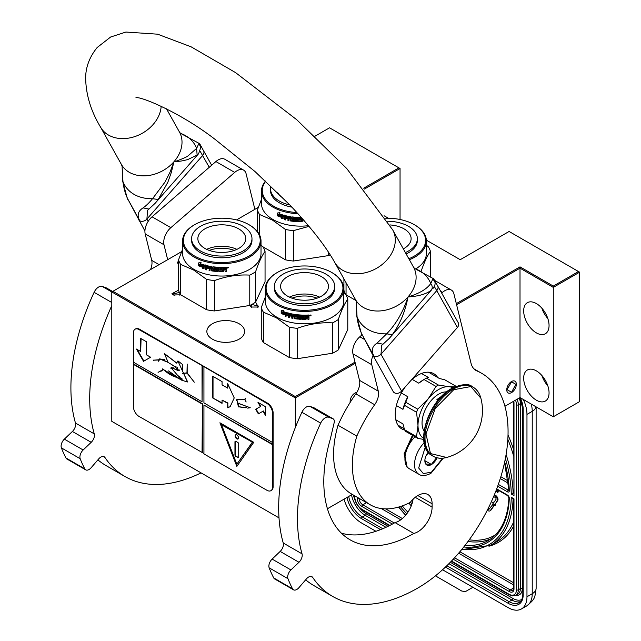 <?xml version="1.0" encoding="UTF-8"?>
<svg xmlns="http://www.w3.org/2000/svg" width="641" height="641" viewBox="0 0 641 641"><rect width="100%" height="100%" fill="white"/><g stroke="black" fill="none" stroke-linecap="round" stroke-linejoin="round"><path stroke-width="0.96" d="M180.698 294.812L173.27 294.988L171.964 293.682L178.535 290.173M180.474 294.491L179.873 295.261M182.573 249.301L178.535 259.829L178.535 290.205A43.876 25.328 180 0 0 180.666 294.796L206.514 309.715A43.876 25.328 0 0 0 214.463 310.949L249.774 305.485A43.876 25.328 0 0 0 255.591 302.127L258.275 307.031L251.128 307.031L249.726 305.493M279.011 517.88L111.798 421.345L111.798 291.943L295.317 397.893L295.317 396.595L355.002 362.133M504.932 406.274L520.011 397.572L553.287 416.786L579.616 401.587L579.616 272.185L509.098 231.473L460.214 259.701L426.369 240.159M352.278 494.411L327.431 508.754M295.317 427.587L295.317 397.893L355.282 363.271M111.798 291.943L112.928 291.294L295.317 396.595M181.571 251.657L112.928 291.294M456.32 303.634L520.011 266.864L553.287 286.078L578.486 271.536M388.374 218.22L384.079 215.745M363.703 188.198L398.918 167.862L329.538 127.807L314.931 136.237M258.331 207.339L236.577 219.903M178.535 261.24A3.726 2.147 0 0 0 177.645 262.634A3.726 2.147 0 0 0 178.535 264.028M239.093 339.169A18.877 10.897 0 0 0 244.622 331.461A18.877 10.897 0 0 0 232.963 321.389A18.877 10.897 0 0 0 212.395 323.753A18.877 10.897 0 0 0 206.859 331.461A18.877 10.897 0 0 0 218.517 341.525A18.877 10.897 0 0 0 239.093 339.169M400.048 219.494L400.048 168.511L398.918 167.862M364.417 189.079L400.048 168.511M553.287 416.786L553.287 287.384L579.616 272.185M520.011 397.572L520.011 268.17L553.287 287.384L553.287 286.078M549.057 392.845A17.948 10.36 -120 0 0 541.22 374.785A17.948 10.36 -120 0 0 527.391 369.977A17.948 10.36 -120 0 0 523.673 378.19A17.948 10.36 -120 0 0 531.509 396.258A17.948 10.36 -120 0 0 545.339 401.066A17.948 10.36 -120 0 0 549.057 392.845M549.057 325.54A17.948 10.36 -120 0 0 541.22 307.48A17.948 10.36 -120 0 0 527.391 302.672A17.948 10.36 -120 0 0 523.673 310.885A17.948 10.36 -120 0 0 531.509 328.953A17.948 10.36 -120 0 0 545.339 333.761A17.948 10.36 -120 0 0 549.057 325.54M456.6 304.771L520.011 268.17L520.011 266.864M511.55 392.58A6.779 3.918 -60 0 1 508.153 392.917A6.779 3.918 -60 0 1 507.119 387.476A6.779 3.918 -60 0 1 511.55 381.507A6.779 3.918 -60 0 1 514.939 381.171A6.779 3.918 -60 0 1 515.973 386.603A6.779 3.918 -60 0 1 511.55 392.58M350.194 402.348A6.779 3.918 -60 0 1 350.122 401.426A6.779 3.918 -60 0 1 356.773 392.476M343.752 292.032L344.722 292.376M251.673 307.303L250.976 306.053L252.065 304.539L258.419 306.053L257.73 307.303M174.216 295.533L173.118 294.011L179.368 292.432M541.837 375.458A17.948 10.36 -120 0 0 547.823 385.818M541.837 308.145A17.948 10.36 -120 0 0 547.823 318.513M516.061 384.432L511.55 381.828L507.031 389.648L511.55 392.252L516.061 383.999M531.301 404.094A26.593 15.352 60 0 1 532.23 411.362L526.966 414.398L526.966 596.779A26.593 15.352 -120 0 1 521.453 608.95L526.726 605.913A26.593 15.352 60 0 0 532.23 593.734L526.966 596.779M526.966 414.398A26.593 15.352 -120 0 0 523.344 399.495M344.025 499.171A26.593 15.352 -120 0 0 361.5 522.96L375.93 531.293M521.453 608.95A26.593 15.352 -120 0 1 508.161 607.636L442.562 569.761M435.439 575.85L461.736 591.034L465.39 591.619L470.422 588.71A7.98 4.607 60 0 1 470.406 588.726L472.906 587.276M513.994 588.855A1.33 0.769 180 0 1 513.601 588.31L513.601 499.083L511.254 497.272L513.994 498.858L513.994 588.855A6.65 3.838 60 0 1 509.291 591.563L453.251 559.208M505.38 458.483A107.031 61.792 -120 0 1 511.254 494.019L513.601 492.633M513.994 402.997A1.33 0.769 0 0 1 513.601 402.46L513.994 495.597L513.994 402.997A6.65 3.838 -120 0 0 513.762 401.178M488.178 508.465A1.859 1.074 -120 0 0 489.211 508.978M490.189 510.677A3.774 2.179 -120 0 0 490.493 510.548A3.774 2.179 -120 0 0 490.918 510.164L494.203 505.533L493.77 504.988M493.113 504.171L489.179 509.026A1.859 1.074 60 0 1 488.971 509.218A1.859 1.074 60 0 1 487.897 509.034M493.738 502.608L493.33 502.103L492.761 502.424L493.25 504.844L495.1 505.348L495.669 505.028L495.084 504.291L497.696 500.605A3.221 1.859 -120 0 0 497.704 497.977A3.221 1.859 -120 0 0 495.733 495.525L494.395 494.756M495.789 491.278L497.632 492.344L498.193 492.016L498.193 490.189M494.203 505.533L493.642 505.853L492.472 504.395M487.328 510.164A3.774 2.179 -120 0 0 489.932 510.877A3.774 2.179 -120 0 0 490.349 510.492L493.642 505.853M493.65 496.535L495.173 497.416A1.306 0.753 60 0 1 495.966 498.41A1.306 0.753 60 0 1 495.966 499.475L493.346 503.161L492.761 502.424M495.084 504.291L497.136 500.933A3.221 1.859 -120 0 0 497.144 498.305A3.221 1.859 -120 0 0 495.173 495.854L494.179 495.277M495.1 505.348L494.515 504.619M497.632 492.344L497.632 489.86M497.136 489.58L497.136 491.367L496.014 490.718M497.136 490.718L496.214 490.181M415.023 436.793A21.273 12.283 120 0 0 404.936 459.012A21.273 12.283 120 0 0 409.343 468.755L418.926 474.292C421.618 476.223 425.608 475.918 430.896 473.37L443.332 458.139M425.303 447.057L418.669 467.978L423.332 473.603L431.449 472.153L442.755 458.195M428.204 452.217A9.311 5.376 120 0 0 424.863 460.751A9.311 5.376 120 0 0 431.449 464.549A9.311 5.376 120 0 0 437.01 457.802M424.879 460.198L425.736 463.932L431.377 464.437L436.561 457.682M431.377 464.437L424.927 460.711M427.755 452.794A7.98 4.607 120 0 1 426.001 455.831L428.565 452.65M407.644 467.393L407.091 467.097L404.599 454.357L413.012 435.632M406.819 466.944L404.11 453.772L412.435 435.295M408.822 258.732A38.428 22.187 0 0 0 414.35 224.711L414.911 225.039L414.35 224.711A38.428 22.187 180 0 0 385.698 218.228M409.375 259.717A39.221 22.643 0 0 0 426.401 241.048A39.221 22.643 0 0 0 414.911 225.039L414.911 225.039M430.44 276.479L430.44 251.384A43.876 25.328 0 0 0 428.308 246.793L426.401 245.199M355.931 300.517L346.052 294.812A43.876 25.328 180 0 1 343.921 290.229L343.921 278.867M346.052 294.812L346.052 282.681M420.977 271.768C424.134 262.49 427.283 255.695 430.44 251.384M415.857 268.875A39.221 22.643 0 0 0 426.401 253.427L426.401 241.048M389.848 224.927A23.933 13.814 180 0 1 411.113 238.66A23.933 13.814 180 0 1 404.102 248.428A23.933 13.814 0 0 1 403.309 248.868M406.154 253.948A30.183 17.427 0 0 0 408.525 252.722A30.183 17.427 180 0 0 417.363 240.399L417.363 238.66A30.183 17.427 180 0 1 408.525 250.984A30.183 17.427 0 0 1 405.376 252.562M387.597 221.241A30.183 17.427 180 0 1 417.363 238.66M265.735 181.243A38.428 22.187 180 0 0 273.515 206.146A38.428 22.187 0 0 0 296.895 212.54M265.542 181.066A39.221 22.643 180 0 0 261.464 191.114A39.221 22.643 180 0 0 272.954 207.123A39.221 22.643 0 0 0 297.961 213.701M308.441 225.688A39.221 22.643 0 0 1 272.954 219.502A39.221 22.643 180 0 1 261.464 203.485L261.464 191.114M257.426 231.569L257.426 209.911L261.464 199.383M259.557 234.91L259.557 214.503A43.876 25.328 180 0 1 257.426 209.911M259.557 214.503L272.481 220.087L285.405 229.43A43.876 25.328 0 0 0 293.354 230.656L309.018 226.377M285.405 229.43L285.405 259.805L262.97 246.849M285.405 259.805A43.876 25.328 0 0 0 293.354 261.031L293.354 230.656M328.665 252.474L328.665 255.567L293.354 261.031M328.665 255.567A43.876 25.328 0 0 0 330.179 254.814M278.659 214.647L278.362 214.895A39.221 22.643 0 0 0 283.002 216.49L283.955 215.288L283.955 218.044L281.279 218.629L284.179 217.764M283.002 216.49L284.179 215.007M277.857 215.64A38.692 22.339 0 0 0 282.393 217.283L281.543 218.357M281.279 218.629L282.393 217.283M277.545 215.889A39.221 22.643 0 0 0 282.136 217.555M277.673 215.424L277.673 212.988M278.266 214.711A39.221 22.643 0 0 0 282.905 216.313L283.755 215.232A39.221 22.643 0 0 1 279.083 213.701L279.941 212.652L277.361 213.028L277.361 215.809L278.571 214.455A38.692 22.339 0 0 0 283.122 216.033M301.799 217.988L301.631 220.913A39.221 22.643 0 0 1 298.778 220.897L298.642 219.518A38.692 22.339 0 0 0 300.477 219.551M298.618 219.823A39.221 22.643 0 0 0 300.477 219.855L300.477 219.054A39.221 22.643 0 0 1 298.618 219.022L298.802 217.916A38.692 22.339 0 0 0 300.966 217.94L300.966 217.451A39.221 22.643 0 0 1 292.024 216.89L291.615 217.171L292.024 216.89M298.778 218.228A39.221 22.643 0 0 0 300.966 218.252L300.966 217.94M292.024 219.302A39.221 22.643 0 0 0 293.794 219.502L293.89 219.206A38.692 22.339 0 0 1 292.136 218.998L291.615 218.91L291.743 216.946M291.615 218.91L291.695 216.987M284.9 215.536L284.516 219.711L284.9 215.536A39.221 22.643 0 0 0 290.533 216.674L291.086 220.232A39.221 22.643 0 0 0 293.794 220.568L293.794 219.502M284.74 219.43A38.692 22.339 0 0 0 285.429 219.607M284.516 219.711A39.221 22.643 0 0 0 285.429 219.943L285.638 217.796A38.692 22.339 0 0 0 287.577 218.228M285.429 218.076A39.221 22.643 0 0 0 287.577 218.557L287.577 217.756A39.221 22.643 0 0 1 285.429 217.275L285.429 216.602M285.782 216.217L285.782 216.217A38.692 22.339 0 0 0 288.121 216.738L287.953 217.027A39.221 22.643 0 0 1 285.582 216.506L285.782 216.217M287.953 217.027L287.953 220.496L288.121 216.738M288.121 220.208A38.692 22.339 0 0 0 288.891 220.352M287.953 220.496A39.221 22.643 0 0 0 288.891 220.68L289.051 218.517A38.692 22.339 0 0 0 290.285 218.725L290.141 219.022A39.221 22.643 0 0 1 288.891 218.805M295.036 220.841L294.628 221.145A38.692 22.339 0 0 1 290.669 220.656L290.141 220.552L290.285 218.725M290.141 220.552L290.141 219.022M290.533 220.953A39.221 22.643 0 0 0 294.548 221.449L294.628 221.145M294.956 221.145L294.548 221.449L294.956 221.145L294.548 218.773A39.221 22.643 0 0 1 292.761 218.589L292.873 217.483A38.692 22.339 0 0 0 295.645 217.756L295.581 218.06A39.221 22.643 0 0 1 292.761 217.788M295.581 218.06L295.581 221.53L295.645 217.756M295.645 221.225A38.692 22.339 0 0 0 296.567 221.289M295.581 221.53A39.221 22.643 0 0 0 296.567 221.602L296.623 217.82A38.692 22.339 0 0 0 297.6 217.876L297.56 218.18A39.221 22.643 0 0 1 296.567 218.124M297.977 221.674A39.221 22.643 0 0 0 302.199 221.706L302.183 221.401A38.692 22.339 0 0 1 298.017 221.361L297.56 221.313L297.6 217.876M297.56 221.313L297.56 218.18M302.199 221.706L302.608 219.526A38.692 22.339 0 0 0 303.137 219.502M302.632 219.831A39.221 22.643 0 0 0 303.393 219.807M304.948 221.594A39.221 22.643 0 0 1 304.106 221.642L304.106 220.616M304.106 221.329A38.692 22.339 0 0 0 304.699 221.297M300.966 218.252L300.966 217.451M289.043 217.227A39.221 22.643 0 0 0 289.98 217.395L290.133 217.099A38.692 22.339 0 0 1 289.195 216.938L289.043 217.227M289.98 217.395L290.141 218.22A39.221 22.643 0 0 1 288.891 218.004L288.891 217.331M290.141 217.9A38.692 22.339 0 0 0 290.285 217.924L290.133 217.099M293.89 220.264L293.89 219.206M290.669 220.656L290.285 220.256M298.017 221.361L297.6 221.009M302.608 219.526L302.183 221.401M277.793 192.749A23.933 13.814 0 0 0 283.25 198.189M270.863 186.058A30.183 17.427 0 0 0 270.502 188.726L270.502 190.457A30.183 17.427 0 0 0 291.879 207.131M270.502 188.726A30.183 17.427 0 0 0 289.852 204.984M277.353 272.457A38.428 22.187 180 0 0 277.353 303.826A38.428 22.187 0 0 0 331.693 303.826A38.428 22.187 0 0 0 331.693 272.457L332.262 272.786L331.693 272.457A38.428 22.187 180 0 0 277.353 272.457L276.792 272.786A39.221 22.643 180 0 1 277.08 272.617M276.792 272.786A39.221 22.643 180 0 0 265.302 288.795A39.221 22.643 180 0 0 276.792 304.804A39.221 22.643 0 0 0 319.538 309.715A39.221 22.643 0 0 0 343.752 288.795A39.221 22.643 0 0 0 332.262 272.786L332.262 272.786M343.752 288.795L343.752 301.166A39.221 22.643 0 0 1 319.538 322.094A39.221 22.643 0 0 1 276.792 317.183A39.221 22.643 180 0 1 265.302 301.166L265.302 288.795M265.302 297.063L261.272 307.6L261.272 337.967A43.876 25.328 180 0 0 263.395 342.558L289.243 357.486A43.876 25.328 0 0 0 297.192 358.712L332.503 353.247A43.876 25.328 0 0 0 338.32 349.89L347.783 329.506L347.783 299.131A43.876 25.328 0 0 0 345.659 294.54L343.752 292.945M263.395 342.558L263.395 312.183A43.876 25.328 180 0 1 261.272 307.6M263.395 312.183L276.319 317.768L289.243 327.11A43.876 25.328 0 0 0 297.192 328.336C308.962 324.034 320.732 322.207 332.503 322.88A43.876 25.328 0 0 0 338.32 319.514C341.477 310.236 344.634 303.441 347.783 299.131M289.243 357.486L289.243 327.11M297.192 358.712L297.192 328.336M332.503 353.247L332.503 322.88M338.32 349.89L338.32 319.514M282.505 312.327L282.2 312.576A39.221 22.643 0 0 0 286.839 314.17L287.793 312.968L287.793 315.725L285.125 316.309L288.025 315.444M286.839 314.17L288.025 312.688M281.695 313.321A38.692 22.339 0 0 0 286.231 314.971L285.381 316.045M285.125 316.309L286.231 314.971M281.383 313.569A39.221 22.643 0 0 0 285.974 315.236M281.511 313.104L281.511 310.669M282.104 312.391A39.221 22.643 0 0 0 286.743 313.994L287.601 312.912A39.221 22.643 0 0 1 282.921 311.39L283.779 310.332L281.199 310.709L281.199 313.489L282.409 312.135A38.692 22.339 0 0 0 286.96 313.713M308.553 315.011L308.994 315.316L308.553 315.011A39.221 22.643 0 0 1 305.637 315.124L305.469 318.593A39.221 22.643 0 0 1 302.616 318.577L302.48 317.199A38.692 22.339 0 0 0 304.315 317.231M302.456 317.511A39.221 22.643 0 0 0 304.315 317.535L304.315 316.734A39.221 22.643 0 0 1 302.456 316.702L302.648 315.596A38.692 22.339 0 0 0 304.804 315.628L304.804 315.132A39.221 22.643 0 0 1 295.862 314.571L295.461 314.851L295.862 314.571M302.616 315.909A39.221 22.643 0 0 0 304.812 315.933L304.804 315.628M295.862 316.983A39.221 22.643 0 0 0 297.632 317.191L297.728 316.886A38.692 22.339 0 0 1 295.974 316.678L295.461 316.59L295.581 314.627M295.461 316.59L295.533 314.667M288.578 313.209L288.362 317.391L288.738 313.217A39.221 22.643 0 0 0 294.371 314.354L294.932 317.912A39.221 22.643 0 0 0 297.632 318.248L297.632 317.191M288.578 317.111A38.692 22.339 0 0 0 289.267 317.287M288.362 317.391A39.221 22.643 0 0 0 289.267 317.624L289.476 315.476A38.692 22.339 0 0 0 291.415 315.909M289.267 315.757A39.221 22.643 0 0 0 291.415 316.237L291.415 315.436A39.221 22.643 0 0 1 289.267 314.955L289.267 314.282M289.62 313.906L289.62 313.906A38.692 22.339 0 0 0 291.967 314.419L291.791 314.707A39.221 22.643 0 0 1 289.42 314.186L289.62 313.906M291.791 314.707L291.791 318.176L291.967 314.419M291.967 317.888A38.692 22.339 0 0 0 292.729 318.032M291.791 318.176A39.221 22.643 0 0 0 292.729 318.361L292.889 316.197A38.692 22.339 0 0 0 294.123 316.406L293.979 316.702A39.221 22.643 0 0 1 292.729 316.494M298.874 318.521L298.466 318.825A38.692 22.339 0 0 1 294.515 318.337L293.979 318.232L294.123 316.406M293.979 318.232L293.979 316.702M294.371 318.633A39.221 22.643 0 0 0 298.385 319.13L298.466 318.825M298.794 318.825L298.385 319.13L298.794 318.825L298.385 316.454A39.221 22.643 0 0 1 296.599 316.269L296.711 315.164A38.692 22.339 0 0 0 299.491 315.436L299.419 315.741A39.221 22.643 0 0 1 296.599 315.468M299.419 315.741L299.419 319.218L299.491 315.436M299.491 318.914A38.692 22.339 0 0 0 300.405 318.97M299.419 319.218A39.221 22.643 0 0 0 300.405 319.282L300.461 315.5A38.692 22.339 0 0 0 301.446 315.556L301.398 315.861A39.221 22.643 0 0 1 300.405 315.805M301.823 319.354A39.221 22.643 0 0 0 306.037 319.386L306.021 319.082A38.692 22.339 0 0 1 301.855 319.05L301.398 319.002L301.446 315.556M301.398 319.002L301.398 315.861M306.446 317.207A38.692 22.339 0 0 0 307.472 317.167L307.512 317.471A39.221 22.643 0 0 1 306.47 317.511L306.021 319.082M307.944 317.792L307.512 317.471L307.944 319.322A39.221 22.643 0 0 0 308.994 319.258L308.93 317.319M307.944 319.01A38.692 22.339 0 0 0 308.93 318.954M308.994 319.258L308.97 317.391M308.93 316.221L308.337 317.063L308.994 317.519L308.289 316.758L308.93 315.156M308.994 316.526L308.978 315.228M310.132 315.813L310.765 315.757L310.677 315.003L310.196 315.492M310.06 315.508L310.06 314.979M311.045 315.092L310.765 315.508M311.117 315.236L309.707 315.476L311.077 315.14M306.037 319.386L306.47 317.511M304.812 315.933L304.812 315.132M292.881 314.915A39.221 22.643 0 0 0 293.826 315.076L293.971 314.779A38.692 22.339 0 0 1 293.041 314.619L292.881 314.915M293.826 315.076L293.979 315.901A39.221 22.643 0 0 1 292.729 315.684L292.729 315.011M293.979 315.58A38.692 22.339 0 0 0 294.123 315.604L293.971 314.779M307.776 315.853L307.736 315.548A38.692 22.339 0 0 1 306.446 315.596L306.47 315.909A39.221 22.643 0 0 0 307.776 315.853L307.736 315.548M307.944 315.981L307.944 316.654A39.221 22.643 0 0 1 306.47 316.71L306.47 315.909M306.446 316.406L306.446 315.596M297.728 317.952L297.728 316.886M301.855 319.05L301.446 318.689M292.008 298.177A22.523 13.004 180 0 1 317.047 298.177M289.411 297.12A23.933 13.814 180 0 1 319.643 297.12M287.601 276.632A23.933 13.814 180 0 1 313.681 273.643A23.933 13.814 180 0 1 328.456 286.407A23.933 13.814 180 0 1 321.445 296.174A23.933 13.814 0 0 1 295.365 299.171A23.933 13.814 0 0 1 280.598 286.407A23.933 13.814 0 0 1 287.601 276.632M274.348 286.407L274.348 288.146A30.183 17.427 0 0 0 292.977 304.243A30.183 17.427 0 0 0 325.868 300.461A30.183 17.427 180 0 0 334.706 288.146L334.706 286.407A30.183 17.427 180 0 1 325.868 298.73A30.183 17.427 0 0 1 292.977 302.504A30.183 17.427 0 0 1 274.348 286.407A30.183 17.427 0 0 1 283.186 274.084A30.183 17.427 180 0 1 316.077 270.31A30.183 17.427 180 0 1 334.706 286.407M194.624 224.695A38.428 22.187 180 0 0 194.624 256.063A38.428 22.187 0 0 0 248.964 256.063A38.428 22.187 0 0 0 248.964 224.695L249.525 225.015L248.964 224.695A38.428 22.187 180 0 0 194.624 224.695L194.063 225.015A39.221 22.643 180 0 1 194.343 224.855M194.063 225.015A39.221 22.643 180 0 0 182.573 241.032A39.221 22.643 180 0 0 194.063 257.041A39.221 22.643 0 0 0 236.801 261.953A39.221 22.643 0 0 0 261.015 241.032A39.221 22.643 0 0 0 249.525 225.015L249.525 225.015M261.015 241.032L261.015 253.403A39.221 22.643 0 0 1 236.801 274.324A39.221 22.643 0 0 1 194.063 269.42A39.221 22.643 180 0 1 182.573 253.403L182.573 241.032M249.774 305.485L249.774 275.109A43.876 25.328 0 0 0 255.591 271.752L255.591 302.127L265.054 281.736L265.054 251.368A43.876 25.328 0 0 0 262.922 246.777L261.015 245.183M180.666 294.796L180.666 264.421A43.876 25.328 180 0 1 178.535 259.829M180.666 264.421L193.59 270.005L206.514 279.34A43.876 25.328 0 0 0 214.463 280.574C226.233 276.263 238.003 274.444 249.774 275.109M206.514 309.715L206.514 279.34M214.463 310.949L214.463 280.574M255.591 271.752C258.748 262.473 261.897 255.671 265.054 251.368M199.768 264.565L199.463 264.813A39.221 22.643 0 0 0 204.102 266.408L205.064 265.198L205.064 267.954L202.388 268.539L205.288 267.682M204.102 266.408L205.288 264.925M198.966 265.558A38.692 22.339 0 0 0 203.493 267.201L202.652 268.275M202.388 268.539L203.493 267.201M198.654 265.807A39.221 22.643 0 0 0 203.245 267.473M198.782 265.342L198.782 262.906M199.375 264.621A39.221 22.643 0 0 0 204.006 266.223L204.864 265.15A39.221 22.643 0 0 1 200.192 263.619L201.05 262.57L198.462 262.946L198.462 265.727L199.68 264.372A38.692 22.339 0 0 0 204.231 265.951M225.816 267.241L226.257 267.553L225.816 267.241A39.221 22.643 0 0 1 222.908 267.353L222.739 270.831A39.221 22.643 0 0 1 219.887 270.814L219.751 269.436A38.692 22.339 0 0 0 221.578 269.468M219.727 269.741A39.221 22.643 0 0 0 221.578 269.773L221.578 268.972A39.221 22.643 0 0 1 219.727 268.94L219.911 267.834A38.692 22.339 0 0 0 222.074 267.858L222.074 267.361A39.221 22.643 0 0 1 213.124 266.808L212.724 267.089L213.124 266.808M219.887 268.138A39.221 22.643 0 0 0 222.074 268.17L222.074 267.858M213.124 269.212A39.221 22.643 0 0 0 214.903 269.42L214.999 269.116A38.692 22.339 0 0 1 213.245 268.916L212.724 268.827L212.852 266.864M212.724 268.827L212.804 266.896M205.841 265.438L205.625 269.629L206.009 265.446A39.221 22.643 0 0 0 211.642 266.592L212.195 270.149A39.221 22.643 0 0 0 214.903 270.486L214.903 269.42M205.841 269.348A38.692 22.339 0 0 0 206.538 269.524M205.625 269.629A39.221 22.643 0 0 0 206.538 269.861L206.747 267.706A38.692 22.339 0 0 0 208.686 268.146M206.538 267.994A39.221 22.643 0 0 0 208.686 268.475L208.686 267.666A39.221 22.643 0 0 1 206.538 267.185L206.538 266.512M206.891 266.135L206.891 266.135A38.692 22.339 0 0 0 209.23 266.648L209.062 266.944A39.221 22.643 0 0 1 206.682 266.424L206.891 266.135M209.062 266.944L209.23 270.125L209.23 266.648M209.23 270.125A38.692 22.339 0 0 0 209.992 270.27M209.062 270.414A39.221 22.643 0 0 0 209.992 270.59L210.152 268.435A38.692 22.339 0 0 0 211.386 268.643L211.242 268.94A39.221 22.643 0 0 1 209.992 268.723M216.137 270.758L215.737 271.063A38.692 22.339 0 0 1 211.778 270.574L211.242 270.47L211.386 268.643M211.242 270.47L211.242 268.94M211.642 270.871A39.221 22.643 0 0 0 215.656 271.359L215.737 271.063M216.065 271.063L215.656 271.359L216.065 271.063L215.656 268.691A39.221 22.643 0 0 1 213.87 268.507L213.974 267.401A38.692 22.339 0 0 0 216.754 267.674L216.69 267.978A39.221 22.643 0 0 1 213.87 267.698M216.69 267.978L216.69 271.447L216.754 267.674M216.754 271.143A38.692 22.339 0 0 0 217.676 271.207M216.69 271.447A39.221 22.643 0 0 0 217.676 271.52L217.732 267.738A38.692 22.339 0 0 0 218.709 267.786L218.669 268.098A39.221 22.643 0 0 1 217.676 268.042M219.086 271.584A39.221 22.643 0 0 0 223.308 271.624L223.284 271.319A38.692 22.339 0 0 1 219.126 271.279L218.669 271.231L218.709 267.786M218.669 271.231L218.669 268.098M223.717 269.436A38.692 22.339 0 0 0 224.735 269.404L224.775 269.709A39.221 22.643 0 0 1 223.741 269.749L223.284 271.319M225.215 270.021L224.775 269.709L225.215 271.552A39.221 22.643 0 0 0 226.257 271.496L226.201 269.557M225.215 271.247A38.692 22.339 0 0 0 226.201 271.191M226.257 271.496L226.233 269.629M226.201 268.451L225.608 269.3L226.257 269.757L225.56 268.996L226.201 267.385M226.257 268.755L226.241 267.465M227.835 267.305L227.403 268.042L228.036 267.986L227.948 267.121M227.323 267.738L227.323 267.209M228.316 267.329L228.036 267.746M228.388 267.473L226.97 267.706L228.34 267.369M223.308 271.624L223.741 269.749M222.074 268.17L222.074 267.361M210.144 267.145A39.221 22.643 0 0 0 211.089 267.305L211.234 267.017A38.692 22.339 0 0 1 210.304 266.856L210.144 267.145M211.089 267.305L211.242 268.138A39.221 22.643 0 0 1 209.992 267.922L209.992 267.249M211.242 267.818A38.692 22.339 0 0 0 211.386 267.842L211.234 267.017M225.047 268.09L224.999 267.786A38.692 22.339 0 0 1 223.717 267.834L223.741 268.138A39.221 22.643 0 0 0 225.047 268.09L225.215 268.883A39.221 22.643 0 0 1 223.741 268.94L223.741 268.138M223.717 268.635L223.717 267.834M214.999 270.181L214.999 269.116M211.778 270.574L211.386 270.173M219.126 271.279L218.709 270.927M209.27 250.415A22.523 13.004 180 0 1 234.318 250.415M206.682 249.357A23.933 13.814 180 0 1 236.906 249.357M204.872 228.869A23.933 13.814 180 0 1 230.952 225.872A23.933 13.814 180 0 1 245.727 238.636A23.933 13.814 180 0 1 238.716 248.412A23.933 13.814 0 0 1 212.636 251.408A23.933 13.814 0 0 1 197.861 238.636A23.933 13.814 0 0 1 204.872 228.869M191.611 238.636L191.611 240.375A30.183 17.427 0 0 0 210.24 256.472A30.183 17.427 0 0 0 243.131 252.698A30.183 17.427 180 0 0 251.977 240.375L251.977 238.636A30.183 17.427 180 0 1 243.131 250.96A30.183 17.427 0 0 1 210.24 254.741A30.183 17.427 0 0 1 191.611 238.636A30.183 17.427 0 0 1 200.449 226.321A30.183 17.427 180 0 1 233.34 222.539A30.183 17.427 180 0 1 251.977 238.636M421.498 373.487L428.525 377.541L426.441 378.134A32.843 18.958 120 0 0 425.239 378.791A32.843 18.958 120 0 0 424.046 379.52L436.024 386.435L428.34 398.654A29.254 16.89 120 0 0 420.776 411.762A29.254 16.89 120 0 0 418.004 425.303L416.538 436.649A32.843 18.958 120 0 0 417.732 438.356L423.717 439.438M416.538 412.267A32.843 18.958 -60 0 1 417.107 410.721A32.843 18.958 -60 0 1 417.732 409.182L405.761 402.268A32.843 18.958 120 0 0 404.559 405.352L416.538 412.267L418.004 425.303A29.254 16.89 120 0 0 423.661 438.452M395.809 419.775L402.957 423.901L404.559 429.734A32.843 18.958 120 0 0 405.753 431.441L417.732 438.356M397.949 425.135L404.255 428.781M404.559 429.734L416.538 436.649M404.559 405.352L402.957 409.343L396.378 405.545M401.346 393.013L407.836 396.763L405.761 402.268M426.441 378.134L438.42 385.049L449.012 386.707A29.254 16.89 120 0 0 428.34 398.654L417.732 409.182M424.046 379.52L418.765 383.174L412.155 379.36M449.012 386.707L454.902 386.844M428.508 372.197L439.446 378.51L444.726 379.768L456.12 386.339M452.899 387.813A29.254 16.89 120 0 0 449.045 386.715M446.633 391.891A23.533 13.589 120 0 0 426.922 406.57A23.533 13.589 120 0 0 424.062 430.984M407.836 396.763A30.584 17.652 120 0 0 402.957 409.343M438.42 385.049A32.843 18.958 120 0 0 436.024 386.435M425.239 378.791L423.645 379.712A30.584 17.652 120 0 0 418.765 383.174M373.078 355.314A13.293 7.676 120 0 0 371.772 364.729L352.967 353.872L359.497 380.329A13.293 7.676 120 0 1 355.859 393.87A104.507 60.334 120 0 0 338.023 425.247L356.829 436.104A86.687 50.046 120 0 0 352.382 465.15A86.687 50.046 120 0 0 370.338 504.828A86.687 50.046 120 0 0 410.256 502.4A20.208 11.666 120 0 1 427.916 494.54A20.208 11.666 120 0 1 432.106 503.794L417.812 495.541M338.023 425.247A86.687 50.046 120 0 0 333.576 454.293A86.687 50.046 120 0 0 351.532 493.979L370.338 504.828M333.16 418.829A5.585 3.221 120 0 0 332.847 418.685L314.05 407.828A5.585 3.221 -60 0 1 314.354 407.972L333.16 418.829A5.585 3.221 120 0 1 334.129 422.86L330.251 439.317A127.11 73.386 120 0 0 323.801 481.647A127.11 73.386 120 0 0 350.122 539.834A127.11 73.386 120 0 0 413.838 533.448L395.032 522.591A20.208 11.666 120 0 0 413.084 499.211M332.847 418.685L328.785 417.235A7.98 4.607 120 0 0 320.684 423.132A170.186 98.257 120 0 0 297.472 518.561A170.186 98.257 120 0 0 302.047 553.856A6.65 3.838 -60 0 1 298.978 562.277L290.926 569.945A6.65 3.838 120 0 0 287.961 578.679A195.449 112.84 120 0 0 292.544 588.807A6.65 3.838 120 0 0 293.482 589.808A6.65 3.838 120 0 0 298.938 587.653L306.478 578.863A6.65 3.838 -60 0 1 311.943 576.708A6.65 3.838 -60 0 1 312.72 577.453A170.186 98.257 120 0 0 332.719 596.467A170.186 98.257 120 0 0 417.812 588.037A127.639 73.691 120 0 0 501.198 475.558A127.639 73.691 120 0 0 481.631 373.278A127.639 73.691 120 0 0 476.944 370.947A26.593 15.352 -60 0 1 475.967 370.458A26.593 15.352 -60 0 1 471.015 363.215L453.868 293.698A13.293 7.676 120 0 0 451.392 290.077A13.293 7.676 120 0 0 442.474 292.368L441.665 293.065M320.684 423.132L301.879 412.275A170.186 98.257 120 0 0 278.675 507.704A170.186 98.257 120 0 0 283.242 543.007L302.047 553.856M305.661 579.817A170.186 98.257 120 0 0 313.922 585.61L332.719 596.467M293.482 589.808L274.677 578.951A6.65 3.838 -60 0 1 273.739 577.95A195.449 112.84 120 0 1 269.156 567.822A6.65 3.838 -60 0 1 272.121 559.088L280.173 551.42A6.65 3.838 120 0 0 283.242 543.007M301.879 412.275A7.98 4.607 -60 0 1 309.98 406.378L314.05 407.828M341.421 533.2A127.11 73.386 120 0 0 395.032 522.591M352.967 353.872A13.293 7.676 -60 0 1 359.817 336.765L361.885 334.971M413.838 533.448A20.208 11.666 120 0 0 432.106 507.055L432.106 503.794M371.772 364.729L378.294 391.186A13.293 7.676 -60 0 1 374.665 404.727A104.507 60.334 120 0 0 356.829 436.104M437.683 377.493A31.906 18.421 120 0 0 433.765 373.679A31.906 18.421 120 0 0 417.812 375.257A31.906 18.421 120 0 0 410.905 380.498M405.136 387.076A31.906 18.421 120 0 0 401.859 428.949A31.906 18.421 120 0 0 404.791 430.111M399.784 426.201A31.906 18.421 -60 0 1 398.622 426.097M430.351 373.262A31.906 18.421 120 0 0 429.678 372.301M111.798 305.605A170.186 98.257 120 0 0 89.7 398.598A170.186 98.257 120 0 0 94.275 433.901A6.65 3.838 -60 0 1 91.206 442.322L83.154 449.99A6.65 3.838 120 0 0 80.189 458.724A195.449 112.84 120 0 0 84.772 468.843A6.65 3.838 120 0 0 85.71 469.853A6.65 3.838 120 0 0 91.166 467.698L98.706 458.908A6.65 3.838 -60 0 1 104.171 456.753A6.65 3.838 -60 0 1 104.948 457.498A170.186 98.257 120 0 0 124.947 476.511A170.186 98.257 120 0 0 201.058 472.882M111.798 302.528L94.107 292.32A170.186 98.257 120 0 0 70.903 387.749A170.186 98.257 120 0 0 75.47 423.044L94.275 433.901M97.889 459.861A170.186 98.257 120 0 0 106.15 465.654L124.947 476.511M85.71 469.853L66.904 458.996A6.65 3.838 -60 0 1 65.967 457.995A195.449 112.84 120 0 1 61.384 447.867A6.65 3.838 -60 0 1 64.348 439.133L72.401 431.465A6.65 3.838 120 0 0 75.47 423.044M94.107 292.32A7.98 4.607 -60 0 1 102.207 286.423L106.278 287.873A5.585 3.221 -60 0 1 106.582 288.017A5.585 3.221 -60 0 1 106.863 288.21M150.499 269.597A13.293 7.676 120 0 0 151.725 260.374L159.096 264.637M254.878 209.335L246.096 173.735A13.293 7.676 120 0 0 243.62 170.121A13.293 7.676 120 0 0 234.702 172.413L170.843 227.659A13.293 7.676 120 0 0 164 244.774L145.195 233.917L151.725 260.374M145.195 233.917A13.293 7.676 -60 0 1 152.045 216.81L215.897 161.556A13.293 7.676 -60 0 1 224.823 159.264L243.62 170.121M164 244.774L167.678 259.685M356.188 301.51L357.061 316.774C357.63 322.784 359.256 328.609 361.925 334.257L373.847 355.915C370.987 350.563 372.084 346.276 377.156 343.047L386.627 333.849C395.946 324.314 403.077 312.015 408.013 296.935C419.27 293.546 426.834 289.083 430.728 283.554L433.06 278.466L414.415 268.395M392.284 334.658C400.008 324.034 405.248 311.462 408.013 296.935C418.549 296.294 426.289 294.059 431.225 290.245L389.263 338.416L392.284 334.658L386.627 333.849A40.503 31.273 150.8 0 1 357.061 316.774A5.32 0.513 174.9 0 1 356.821 316.646L356.196 301.43L355.491 299.571A33.236 25.664 150.8 0 0 408.013 296.935A33.236 25.664 150.8 0 0 413.525 267.153L414.831 268.779M143.063 207.892L148.936 209.062L147.598 210.232L146.893 219.078L202.668 155.467A5.32 4.102 -29.2 0 0 203.55 150.699C201.699 147.662 200.136 143.76 198.966 143.312L196.627 148.4L187.941 155.939C186.587 157.341 175.241 161.652 173.919 161.78L169.929 172.397L164.937 182.172L152.534 198.694C149.193 202.804 146.036 205.873 143.063 207.892C137.951 211.161 136.854 215.448 139.754 220.76L127.823 199.103C125.324 193.919 123.705 188.093 122.968 181.619L122.094 166.356M361.925 334.257L372.589 354.649A5.32 4.102 150.8 0 0 373.847 355.915C376.331 357.005 378.711 356.444 380.994 354.233L381.699 345.387L389.263 338.416M377.156 343.047L383.038 344.217M434.302 286.511L436.761 290.621A5.32 4.102 150.8 0 0 437.643 285.854L437.643 285.854A5.32 4.102 150.8 0 1 437.643 285.854L458.251 322.744A5.32 4.102 150.8 0 1 457.37 327.511L401.595 391.114A5.32 4.102 150.8 0 1 394.455 392.805A5.32 4.102 150.8 0 1 393.197 391.539L372.589 354.649M433.172 279.164L434.951 282.296M199.079 144.009L200.865 147.19L198.63 153.688L197.124 155.09L187.661 159.617C182.389 160.827 182.453 161.067 173.919 161.78L171.363 172.293L167.886 182.164L158.191 199.503L155.162 203.261L148.936 209.062M144.922 231.008L127.823 199.103M209.27 167.293L200.2 151.356M438.66 458.051A39.886 23.028 -60 0 1 433.268 456.296C437.13 458.459 441.585 458.852 446.641 457.482L430.496 453.556L425.961 433.957L435.255 408.437L453.756 389.696L470.863 386.555L480.862 398.197C479.524 393.133 476.952 389.472 473.154 387.204A39.886 23.028 -60 0 1 477.377 391.002M446.104 392.316L445.703 392.084A21.938 12.668 120 0 0 445.375 391.907M441.625 396.378A21.938 12.668 120 0 0 440.944 396.755A21.938 12.668 120 0 0 436.793 399.8L437.947 400.465M424.166 430.311L423.765 430.087A21.938 12.668 -60 0 1 423.453 429.887M436.793 399.8L440.279 397.789M271.183 490.493A7.98 4.607 -120 0 0 271.472 490.349A7.98 4.607 -120 0 0 273.122 486.695L273.122 412.876A7.98 4.607 -120 0 0 267.481 403.109L139.626 329.29A7.98 4.607 -120 0 0 135.636 328.889A7.98 4.607 -120 0 0 135.363 329.073M272.561 444.686L203.934 405.064L203.934 453.908L266.92 490.277A7.98 4.607 -120 0 0 270.911 490.677A7.98 4.607 -120 0 0 272.561 487.024L272.561 413.205A7.98 4.607 -120 0 0 266.92 403.429L202.428 365.763L202.051 401.803L133.424 362.181L133.424 332.871A7.98 4.607 -120 0 1 135.075 329.218L135.636 328.889M133.793 362.397L133.424 406.69A7.98 4.607 -120 0 0 139.065 416.458L203.934 453.475M202.428 365.763L139.065 329.61A7.98 4.607 -120 0 0 135.075 329.218M265.494 415.384L265.494 406.706L257.97 402.364L260.398 406.57L255.703 409.287L258.363 413.894L263.058 411.177L265.494 415.384M230.207 406.57L234.229 397.941L227.699 383.687L227.699 388.142L222.058 384.88L222.058 381.627L212.652 376.195L212.652 397.909L222.058 403.341L222.058 400.08L227.699 403.341L227.699 407.788L229.67 406.899M229.839 406.803L227.699 407.788M250.262 407.748L238.003 403.165L238.388 406.803L236.914 399.688L244.782 399.359L246.152 401.995L244.926 399.367L245.607 398.398L244.758 399.207L236.817 399.543L238.476 406.947L238.091 403.309L250.262 407.748M238.58 406.819L245.399 407.772L238.58 406.819M203.934 367.069L203.934 402.893L272.561 442.514M203.934 405.064L272.938 444.469M236.833 466.4L253.756 442.322L219.911 422.78L236.833 466.4M133.793 364.136L202.428 403.758L202.428 452.61M202.051 452.826L202.428 403.758M133.424 364.352L202.051 403.974M136.445 349.057L143.528 361.316L150.603 357.229L146.356 354.777L146.356 341.693L140.7 338.424L140.7 351.508L136.445 349.057M175.963 377.156C171.932 375.938 167.79 373.431 163.527 369.649L162.59 368.887C167.133 372.758 171.644 375.482 176.115 377.068L181.9 380.289L187.517 381.972L177.894 360.971L176.66 363.118L164.497 353.768L168.158 362.486L174.456 366.219L179.055 370.594L171.107 367.846L181.9 380.289M181.9 378.502L180.177 377.781L180.049 379.111L168.527 370.915L174.608 376.203L162.437 368.976M177.164 367.461L177.357 370.266L171.195 367.493L170.81 368.214M177.565 375.658L179.52 376.283M168.118 362.149L159.769 358.792L158.8 359.777L153.271 360.21L158.696 359.978L158.551 361.236L159.897 359.024L168.15 362.405M172.589 365.514L176.227 366.948M153.423 360.45L153.904 360.138M153.423 360.13L158.696 359.978M187.621 381.908L182.629 371.315L182.589 364.561L177.99 360.923M176.756 363.054L164.729 353.816M161.388 371.067L163.086 369.617L158.079 372.333L163.319 369.769M161.252 370.843L158.079 372.333M182.332 373.35L187.076 373.118L194.303 382.196L187.18 372.99L187.18 364.024L186.98 372.87L182.332 373.35M202.051 365.979L202.051 401.803M263.058 411.177L263.435 410.961L265.494 414.519M255.703 409.287L256.079 409.07L258.74 413.677M260.398 406.57L256.079 409.07M258.724 402.796L260.775 406.354M212.652 397.909L222.058 402.901M213.028 376.411L213.028 397.692M227.699 388.142L228.076 384.223M227.699 403.341L228.076 407.572M222.058 400.08L228.076 403.117M236.922 399.495L236.16 400.505M238.196 403.261L239.333 403.165M245.599 407.636L246.456 407.708M247.698 408.141L250.246 407.724M244.758 399.207L245.495 398.333M238.74 399.223L244.966 399.255M238.107 403.117L237.875 403.542M237.018 399.631L238.933 399.119M238.764 406.706L245.231 407.62M220.504 423.124L237.13 465.975M137.198 349.489L143.904 361.099M140.7 351.508L141.076 338.64M176.115 377.068L174.608 376.203M177.565 377.934L182.316 380.073M179.16 370.522L171.307 367.726L173.751 367.894M176.996 370.105L179.224 370.466M159.809 358.768L158.591 361.011M159.897 359.024L164.801 359.505M179.48 370.017L177.533 370.33L177.405 367.614M171.291 367.445L171.011 367.91M182.332 379.841L180.257 379.192L180.313 378.006L182.068 378.847M180.257 377.741L180.113 378.767M177.228 367.533L177.1 369.336M182.397 373.591L187.18 372.926M221.914 424.59L252.506 442.25L236.833 464.228L221.546 424.807L221.914 424.59M180.393 377.974L181.908 378.527M221.546 424.807L252.506 442.25M252.129 442.466L236.833 464.228M238.532 437.891A2.396 1.378 -120 0 0 237.482 435.479A2.396 1.378 -120 0 0 235.64 434.838A2.396 1.378 -120 0 0 235.143 435.936A2.396 1.378 -120 0 0 236.192 438.348A2.396 1.378 -120 0 0 238.035 438.989A2.396 1.378 -120 0 0 238.532 437.891M237.779 457.626A1.33 0.769 -120 0 0 238.444 457.69A1.33 0.769 -120 0 0 238.716 457.081L238.716 444.061A1.33 0.769 -120 0 0 237.779 442.426L235.896 441.345A1.33 0.769 -120 0 0 235.231 441.28A1.33 0.769 -120 0 0 234.959 441.889L234.959 454.918A1.33 0.769 -120 0 0 235.896 456.544L238.156 457.41A1.33 0.769 -120 0 0 238.604 457.538M235.84 434.758A2.396 1.378 -120 0 0 235.519 435.72A2.396 1.378 -120 0 0 236.441 437.995A2.396 1.378 -120 0 0 238.204 438.853M235.447 441.216A1.33 0.769 -120 0 0 235.335 441.673L235.335 454.693A1.33 0.769 -120 0 0 236.273 456.328L238.156 457.41M536.036 406.827A13.293 7.676 180 0 1 532.23 411.362L532.23 593.734A13.293 7.676 180 0 0 536.124 588.31L536.124 406.875M520.332 397.757A21.273 12.283 60 0 1 523.2 409.623L523.2 594.608A21.273 12.283 60 0 1 508.161 603.293L445.447 567.085M380.562 529.626L361.5 518.617A21.273 12.283 60 0 1 346.989 497.464M523.2 409.623L523.2 409.623A1.33 0.769 180 0 1 522.816 409.078L519.979 397.588M523.2 594.608A1.33 0.769 180 0 1 522.816 594.063L522.816 409.078M522.816 594.063C522.695 598.446 521.445 601.306 519.074 602.652A19.943 11.514 60 0 1 509.098 601.659L446.857 565.723M508.161 603.293A1.33 0.769 -60 0 1 509.098 601.659L511.919 600.032L448.94 563.671M382.773 528.729L362.437 516.991A19.943 11.514 60 0 1 348.704 496.471M361.5 518.617A1.33 0.769 -60 0 1 362.437 516.991L365.258 515.356A19.943 11.514 60 0 1 351.524 494.844M520.324 601.675A19.943 11.514 60 0 1 511.919 600.032A1.33 0.769 -60 0 0 512.864 598.406L450.311 562.285M385.97 527.319L365.258 515.356A1.33 0.769 -60 0 0 366.203 513.729A18.613 10.745 60 0 1 359.313 507.512M521.774 599.535A18.613 10.745 60 0 1 512.864 598.406M388.029 526.333L366.203 513.729M354.986 500.004A18.613 10.745 60 0 1 353.479 495.1M515.949 595.241A13.293 7.676 -120 0 0 522.263 588.638L522.263 404.247M522.263 588.638A1.33 0.769 -0 0 0 520.38 588.638L520.38 403.654A11.963 6.907 -120 0 0 519.218 398.029M522.111 403.574A1.33 0.769 -0 0 0 520.38 403.654L518.313 404.848L518.313 589.832L520.38 588.638A11.963 6.907 -120 0 1 517.904 594.111L515.837 595.305A11.963 6.907 60 0 0 518.313 589.832A1.33 0.769 180 0 1 516.438 589.832A10.633 6.138 60 0 1 508.914 594.175L451.52 561.035M517.151 399.223A11.963 6.907 60 0 1 518.313 404.848A1.33 0.769 180 0 1 516.438 404.848L516.438 589.832M451.24 561.324L509.186 594.784A1.33 0.769 -60 0 1 508.914 594.175M389.84 525.428L362.253 509.499A10.633 6.138 60 0 1 354.729 496.471L354.729 495.822M389.432 525.636L362.526 510.108A1.33 0.769 -60 0 1 362.253 509.499M362.526 510.108C357.526 506.686 354.802 501.967 354.345 495.926A1.33 0.769 -0 0 0 354.729 496.471M515.516 400.16A10.633 6.138 60 0 1 516.438 404.848M398.742 507.031A107.031 61.792 -120 0 0 405.777 515.076M361.877 506.454A1.33 0.769 120 0 1 362.814 504.828A5.32 3.069 -120 0 1 359.056 498.321A1.33 0.769 180 0 1 357.173 498.313A6.65 3.838 -120 0 0 361.877 506.454L392.396 524.074M357.173 498.313L357.173 497.232M462.057 549.113A107.031 61.792 -120 0 0 511.254 497.272M511.254 494.019L513.994 495.597M406.787 513.802A104.371 60.262 60 0 1 400.377 506.534M496.711 488.883L507.432 495.068A2.66 1.538 60 0 1 509.307 498.426A104.371 60.262 60 0 1 463.763 546.989M504.683 461.929A104.371 60.262 60 0 1 509.307 490.621A2.66 1.538 60 0 1 507.432 491.815L497.696 486.198M366.572 502.656L362.814 504.828L394.303 523.008M513.601 588.31L512.888 590.201A5.32 3.069 60 0 1 510.228 589.936L454.557 557.798M509.291 591.563A1.33 0.769 -60 0 1 510.228 589.936L513.601 587.989M461.584 549.698L490.702 545.259A108.361 62.562 -120 0 0 513.096 498.786M506.094 454.517A108.361 62.562 60 0 1 513.112 492.921L513.601 493.201M407.892 512.247A103.041 59.493 60 0 1 402.26 505.893M507.432 495.068A1.33 0.769 120 0 0 507.704 495.677L496.575 489.251M509.307 498.426A1.33 0.801 -177.7 0 1 508.922 497.825C507.784 518.705 500.829 532.975 488.041 540.651A103.041 59.493 60 0 1 465.086 545.307M507.432 491.815A1.33 0.769 -60 0 1 508.369 490.181L498.337 484.396M509.307 490.621A1.33 0.729 177.8 0 1 508.922 490.133L509.034 490.245M508.954 490.285A1.33 0.769 60 0 1 508.369 490.181L508.906 489.868M400.777 519.803L381.299 508.553M513.601 584.937L458.635 553.199M490.702 545.259L496.719 541.789A108.361 62.562 -120 0 0 513.601 522.062M513.601 455.879A108.361 62.562 -120 0 0 507.832 439.341M411.258 505.869A103.041 59.493 60 0 1 408.862 503.105M490.942 538.777A103.041 59.493 60 0 1 467.994 541.469M508.433 483.274L500.276 478.563M402.372 518.545L385.642 508.89M513.601 582.765L459.869 551.749M488.947 546.212A109.691 63.331 -120 0 0 513.601 526.165M513.601 449.605A109.691 63.331 -120 0 0 508.025 434.999M411.987 503.874A101.711 58.724 60 0 1 410.472 502.127M495.605 534.714A101.711 58.724 60 0 1 469.212 539.81M508.177 480.95L500.845 476.72M490.918 510.164L490.349 510.492M495.733 495.525L495.173 495.854M497.696 500.605L497.136 500.933M424.134 442.803A21.273 12.283 120 0 0 418.926 474.292M310.909 576.403L312.72 577.453M292.544 588.807L273.739 577.95M287.961 578.679L269.156 567.822M290.926 569.945L272.121 559.088M280.173 551.42L298.978 562.277M328.785 417.235L309.98 406.378M432.106 507.055L415.232 497.312M355.859 393.87L374.665 404.727M359.497 380.329L378.294 391.186M364.008 339.185L359.817 336.765M442.474 292.368L440.712 291.351M475.061 369.857L476.944 370.947M103.137 456.448L104.948 457.498M84.772 468.843L65.967 457.995M80.189 458.724L61.384 447.867M83.154 449.99L64.348 439.133M72.401 431.465L91.206 442.322M111.798 291.959L102.207 286.423M106.582 288.017L112.592 291.487L106.278 287.873M170.843 227.659L152.045 216.81M234.702 172.413L215.897 161.556M431.225 290.245A5.32 4.84 49.7 0 0 430.728 283.554A40.503 31.273 -29.2 0 0 414.463 268.443M135.924 97.736C140.371 96.054 180.658 112.6 215.328 139.57L254.846 171.403L289.764 204.896C310.773 227.162 325.74 246.304 334.674 262.313A33.236 25.664 -29.2 0 0 387.196 259.677A33.236 25.664 -29.2 0 0 392.717 229.895L413.525 267.153M161.171 106.19A33.236 25.664 150.8 0 1 153.103 124.522A33.236 25.664 150.8 0 1 100.581 127.166C90.934 111.205 85.95 94.804 85.638 77.954C85.718 67.041 89.572 56.889 97.192 47.49L110.613 37.026L125.884 32.05L157.622 34.189L191.138 46.833L235.584 72.617L296.735 119.723L346.725 168.519L392.717 229.895M127.503 199.215L122.727 181.491L122.094 166.275L121.397 164.425A33.236 25.664 -29.2 0 0 173.919 161.78A33.236 25.664 -29.2 0 0 179.432 131.998L166.468 108.794M122.727 181.491L122.968 181.619A40.503 31.273 -29.2 0 0 152.534 198.694L158.191 199.503M180.361 133.288A40.503 31.273 150.8 0 1 196.627 148.4L197.124 155.09M401.595 391.114L380.994 354.233L436.761 290.621L457.37 327.511M138.488 219.494A5.32 4.102 -29.2 0 0 139.754 220.76A5.32 4.102 150.8 0 0 146.893 219.078L148.167 221.361M203.55 150.699L203.55 150.699A5.32 4.102 -29.2 0 0 203.542 150.699L211.658 165.226M432.282 455.727L433.268 456.296A39.886 23.028 -60 0 1 427.154 424.334A39.886 23.028 -60 0 1 453.211 389.183A39.886 23.028 -60 0 1 473.154 387.204L472.169 386.635A39.886 23.028 -60 0 0 452.226 388.614A39.886 23.028 -60 0 0 426.169 423.765A39.886 23.028 -60 0 0 432.282 455.727C413.677 446.705 427.587 401.058 451.56 388.55C462.009 383.991 468.875 383.358 472.169 386.635M267.481 403.109L266.92 403.429M273.122 412.876L272.561 413.205M273.122 486.695L272.561 487.024M139.626 329.29L139.065 329.61M536.124 588.31C534.666 598.446 535.347 598.71 526.726 605.913M509.186 594.784L512.592 595.954L515.837 595.305M405.601 515.284L398.47 507.103M513.601 402.46L513.489 401.338M507.704 495.677L508.922 497.825M504.555 462.53L508.922 490.133M489.932 510.877L490.493 510.548M404.936 458.147L404.936 459.012M446.424 392.06L446.024 391.883M434.63 280.397L451.392 290.077M481.631 373.278L473.899 368.815M334.674 262.313L355.491 299.571M121.397 164.425L100.581 127.166M356.821 316.646L361.604 334.37M180.73 133.632L179.432 131.998M432.723 288.843C434.742 286.054 435.487 283.891 434.959 282.344M437.643 285.854C435.8 282.817 434.221 278.907 433.06 278.466M198.966 143.312L180.321 133.24M198.63 153.688L155.162 203.261M446.609 457.49A48.66 48.66 0 0 0 480.862 398.165M270.911 490.677L271.472 490.349"/></g></svg>
